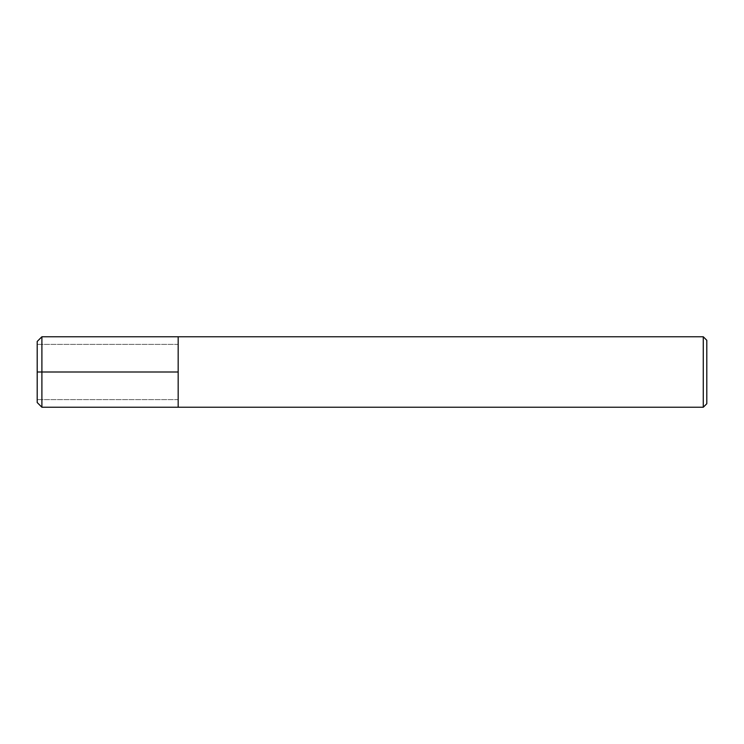 <?xml version="1.0" encoding="UTF-8"?>
<svg xmlns="http://www.w3.org/2000/svg" width="744" height="744" viewBox="0 0 744 744"><rect width="100%" height="100%" fill="white"/><g stroke="black" fill="none" stroke-linecap="round" stroke-linejoin="round"><path stroke-width="0.56" stroke-dasharray="3.72 2.79" d="M706.8 340.278L706.8 403.722M703.275 336.762L703.275 407.238M178.169 372L178.169 407.238L178.169 336.762L178.169 372L37.2 372L37.2 399.612L37.2 344.388L37.2 402.541M37.2 341.459L37.2 372M41.896 336.762L41.896 407.238M178.169 399.612L37.2 399.612L178.169 399.612M178.169 344.388L37.2 344.388L178.169 344.388"/><path stroke-width="1.12" d="M706.8 403.722L706.8 340.278L703.275 336.762L703.275 407.238L706.8 403.722M703.275 407.238L41.896 407.238L41.896 336.762L178.169 336.762L178.169 407.238L178.169 336.762L703.275 336.762M41.896 407.238L37.2 402.541L37.2 341.459L41.896 336.762M178.169 372L37.2 372"/></g></svg>

